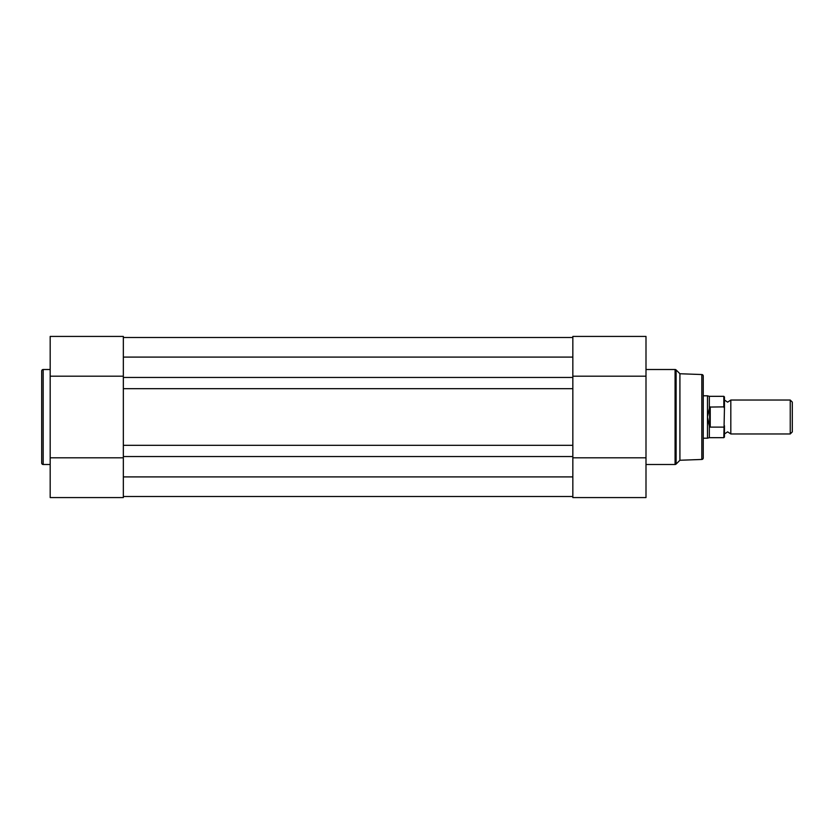 <?xml version="1.0" encoding="UTF-8"?>
<svg xmlns="http://www.w3.org/2000/svg" width="834" height="834" viewBox="0 0 834 834"><rect width="100%" height="100%" fill="white"/><g stroke="black" fill="none" stroke-linecap="round" stroke-linejoin="round"><path stroke-width="1.25" d="M572.843 377.458L572.843 357.098L123.338 357.098L123.338 377.458L572.843 377.458L572.843 476.902L123.338 476.902L123.338 456.542L572.843 456.542M123.338 337.489L572.843 337.489L123.338 337.489M123.338 496.511L572.843 496.511M123.338 456.542L123.338 445.304L572.843 445.304M123.338 445.304L123.338 388.696L572.843 388.696M123.338 377.458L123.338 388.696M41.7 463.016L41.7 370.984A1.48 1.48 0 0 1 43.18 369.504L43.18 464.496A1.48 1.48 0 0 1 41.7 463.016M50.186 457.814L123.338 457.814L123.338 497.575L50.186 497.575L50.186 336.425L123.338 336.425L50.186 336.425M50.186 369.504L43.18 369.504M50.186 464.496L43.18 464.496M50.186 376.186L123.338 376.186L123.338 336.425M701.811 459.461L701.811 374.539A1.48 1.48 0 0 1 703.25 376.019L703.25 457.981A1.48 1.48 0 0 1 701.811 459.461L679.918 460.253L676.113 464.058A1.48 1.48 0 0 1 675.071 464.496L675.071 369.504A1.48 1.48 0 0 1 676.113 369.942L676.113 464.058M645.996 376.186L572.843 376.186L572.843 336.425L645.996 336.425L645.996 497.575L572.843 497.575L572.843 457.814L645.996 457.814M701.811 374.539L679.918 373.747L679.918 460.253M679.918 373.747L676.113 369.942M645.996 464.496L675.071 464.496M645.996 369.504L675.071 369.504M724.454 400.039L727.634 402.155L730.813 400.039L730.813 433.961L727.634 431.845L724.454 433.961M790.236 400.039L792.3 402.103L792.3 431.897L790.236 433.961L790.236 400.039L730.813 400.039M703.25 395.796L707.482 395.796L707.482 417L709.609 407.065L723.818 406.877L723.818 396.327L724.454 396.963L724.454 408.243L723.818 406.877M723.818 427.123L710.245 427.123L709.338 426.184L709.338 437.673L723.818 437.673L724.454 408.243M724.454 425.757L724.454 437.037L723.818 437.673M709.609 426.935L709.609 407.065M709.338 426.184L707.482 417L707.482 438.204L709.338 437.673M710.245 427.123L710.245 406.877M723.818 396.327L709.338 396.327L709.338 407.816M572.843 497.575L645.996 497.575M709.338 396.327L707.482 395.796M703.25 438.204L707.482 438.204M730.813 433.961L790.236 433.961"/></g></svg>
